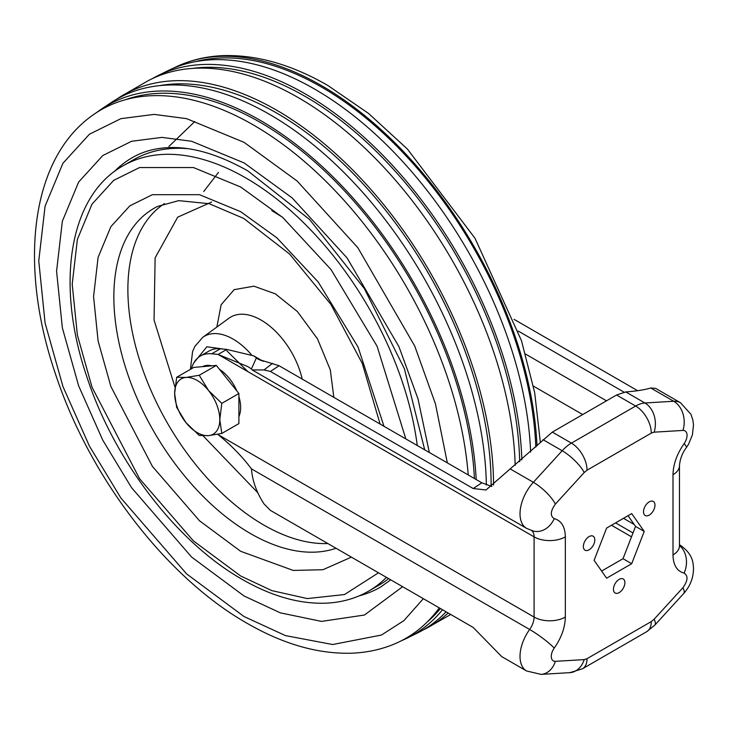 <?xml version="1.0" encoding="UTF-8"?>
<svg xmlns="http://www.w3.org/2000/svg" width="730" height="730" viewBox="0 0 730 730"><rect width="100%" height="100%" fill="white"/><g stroke="black" fill="none" stroke-linecap="round" stroke-linejoin="round"><path stroke-width="1.09" d="M187.719 148.664A245.563 141.775 -120 0 0 133.481 159.788L123.06 165.81C68.857 196.005 55.37 284.463 86.678 376.297C113.935 460.128 176.669 542.29 242.159 579.337C272.098 596.565 300.632 604.486 327.77 603.08C342.726 602.168 356.349 598.18 368.623 591.136A245.563 141.775 -120 0 0 386.398 577.348M368.623 591.136L379.043 585.122A245.563 141.775 -120 0 0 388.634 578.635M390.76 579.866L380.266 587.248A248.018 143.189 60 0 1 359.196 595.835M114.272 171.614A248.018 143.189 60 0 1 132.258 157.662C141.401 152.36 151.776 149.13 163.374 147.971C188.167 145.498 216.262 153.108 247.671 170.802L309.566 219.475L364.297 288.514L404.42 368.842L424.696 449.808M468.213 474.929A305.049 176.122 -120 0 0 253.438 125.013A305.049 176.122 -120 0 0 90.036 117.147C30.012 162.06 18.834 267.052 55.58 374.308C89.535 477.247 166.358 577.558 247.16 623.329C282.829 643.924 317.276 653.898 350.491 653.231C366.04 652.775 380.622 649.718 394.246 644.061A305.049 176.122 -120 0 0 439.259 607.862M125.66 99.645A303.269 175.09 60 0 1 260.382 122.457A303.269 175.09 60 0 1 474.427 478.524M440.427 608.537A303.269 175.09 60 0 1 427.223 621.969M96.761 112.438A305.751 176.523 60 0 1 100.895 109.454A305.751 176.523 60 0 1 260.382 120.432A305.751 176.523 60 0 1 476.188 479.537M442.517 609.742A305.751 176.523 60 0 1 406.336 638.513A305.751 176.523 60 0 1 401.692 640.602M100.895 109.454L112.119 101.981A306.436 176.925 60 0 1 269.717 114.482A306.436 176.925 60 0 1 486.363 485.012M446.121 611.831A306.436 176.925 60 0 1 418.427 632.527L406.336 638.513M159.578 85.629A303.269 175.09 60 0 1 276.661 113.059A303.269 175.09 60 0 1 491.098 486.335M116.398 99.362A306.764 177.107 60 0 1 120.596 96.625A306.764 177.107 60 0 1 276.661 110.203A306.764 177.107 60 0 1 493.571 484.976M448.193 613.017A306.764 177.107 60 0 1 427.305 627.864A306.764 177.107 60 0 1 422.825 630.127M120.596 96.625L147.725 80.957A306.764 177.107 60 0 1 298.369 97.674A306.764 177.107 60 0 1 515.17 465.375M192.601 68.401A303.269 175.09 60 0 1 305.313 96.515A303.269 175.09 60 0 1 519.687 461.716M152.205 78.694A306.436 176.925 60 0 1 156.603 76.294A306.436 176.925 60 0 1 305.313 93.933A306.436 176.925 60 0 1 521.85 459.9M156.603 76.294L168.694 70.308A305.751 176.523 60 0 1 314.648 89.096A305.751 176.523 60 0 1 530.619 452.08M195.576 61.63A303.269 175.09 60 0 1 321.592 87.116A303.269 175.09 60 0 1 535.811 447.107M173.339 68.219A305.049 176.122 60 0 1 180.785 64.76A305.049 176.122 60 0 1 321.592 85.656A305.049 176.122 60 0 1 536.997 445.93M589.092 536.587A8.103 4.681 -60 0 1 593.143 536.185A8.103 4.681 -60 0 1 594.384 542.673A8.103 4.681 -60 0 1 589.092 549.818A8.103 4.681 -60 0 1 585.04 550.219A8.103 4.681 -60 0 1 583.799 543.722A8.103 4.681 -60 0 1 589.092 536.587M649.244 501.857A8.103 4.681 -60 0 1 653.295 501.455A8.103 4.681 -60 0 1 654.536 507.952A8.103 4.681 -60 0 1 649.244 515.088A8.103 4.681 -60 0 1 645.192 515.489A8.103 4.681 -60 0 1 643.942 509.002A8.103 4.681 -60 0 1 649.244 501.857M619.168 579.374A8.103 4.681 -60 0 1 623.219 578.972A8.103 4.681 -60 0 1 624.46 585.46A8.103 4.681 -60 0 1 619.168 592.605A8.103 4.681 -60 0 1 615.116 593.006A8.103 4.681 -60 0 1 613.875 586.509A8.103 4.681 -60 0 1 619.168 579.374M219.438 369.289A31.919 18.432 60 0 1 236.885 390.988M238.902 396.518A31.919 18.432 60 0 1 238.902 416.556M185.94 422.597A31.919 18.432 60 0 1 174.653 393.507A31.919 18.432 60 0 1 185.94 377.456A31.919 18.432 60 0 1 208.506 390.486A31.919 18.432 60 0 1 219.794 419.567A31.919 18.432 60 0 1 208.506 435.627A31.919 18.432 60 0 1 185.94 422.597L176.669 407.395L174.653 393.507L176.669 377.291L185.94 377.446L199.244 375.275L208.515 390.486L221.811 403.362L219.794 419.567L221.811 433.456L208.515 435.627L199.244 435.472L185.94 422.597M199.244 375.275L216.326 365.411L193.751 367.427L176.669 377.291M216.326 365.411L238.902 393.497L221.811 403.362M238.902 393.497L238.902 423.592L221.811 433.456M491.819 486.436L481.855 482.813L279.088 365.739L258.31 359.306L256.403 357.864L261.23 360.647M650.749 388.004L673.717 401.254A31.919 18.432 -60 0 1 680.451 402.723L655.549 388.351L650.749 388.004C644.663 389.811 636.332 391.125 625.765 391.946L616.558 395.012L552.318 432.105L486.025 489.994L473.195 488.516L270.419 371.442L264.032 369.946L252.169 369.937L251.43 368.951L256.403 357.864L253.794 355.875L226.784 349.415L218.097 354.433L247.652 366.515L251.43 368.951M202.493 366.652A31.919 18.432 60 0 1 211.691 365.83M251.43 468.852C242.287 456.615 231.173 445.209 218.097 434.633L534.086 617.06A14.737 8.505 -60 0 1 529.642 629.479L251.43 468.852C252.416 480.906 256.622 492.595 264.032 503.928L270.419 510.389L473.195 627.453L501.738 656.626L526.631 670.998A31.919 18.432 120 0 1 529.642 629.479A22.101 3.13 -144.2 0 1 554.234 648.112A9.819 5.667 120 0 0 551.305 657.128A9.819 5.667 120 0 0 555.375 661.334A22.101 16.863 86.6 0 1 541.076 674.374L526.631 670.998M226.784 349.415L220.396 348.785A49.111 28.351 -120 0 0 209.136 350.975L200.449 355.984A49.111 28.351 -120 0 0 191.47 368.75M531.778 530.646A14.737 8.505 -60 0 1 534.086 536.86L218.097 354.433L211.718 353.804A49.111 28.351 -120 0 0 200.449 355.984M601.62 571.052L623.019 558.705L635.547 526.403L628.028 515.708M631.459 536.787L611.494 525.253M624.05 392.156L518.291 331.091M514.066 319.357L637.618 390.696M635.547 526.403L644.225 531.413L631.696 563.715L606.63 578.187L594.101 560.357L606.63 528.055L631.696 513.591L644.225 531.413M623.019 558.705L631.696 563.715M193.824 362.856L206.836 346.786L223.645 349.104M226.747 350.728L247.926 371.652M251.366 354.671A57.259 33.06 -120 0 0 233.08 339.085A57.259 33.06 -120 0 0 202.739 337.36L228.91 318.253A60.727 35.058 -120 0 1 261.094 320.078A60.727 35.058 -120 0 1 302.211 379.098M216.856 327.058L221.117 304.784L234.193 289.646L253.949 286.187L275.365 293.862L297.384 311.546L317.477 338.839L330.298 369.882L333.838 397.357M258.037 492.996L203.104 435.819M175.008 387.228L154.048 320.023L155.125 257.845L177.691 217.157L211.618 202.055M327.843 543.54A192.273 111.006 60 0 1 263.84 525.071A192.273 111.006 60 0 1 139.165 358.704A192.273 111.006 60 0 1 164.396 203.606M335.992 548.248A193.258 111.581 60 0 1 250.509 533.575A193.258 111.581 60 0 1 123.306 360.009A193.258 111.581 60 0 1 157.525 206.453L178.677 200.641L209.2 203.697L243.683 218.407L289.637 254.067L330.891 304.419L362.29 363.449L380.102 424.066M383.98 426.302L358.047 347.005L318.134 281.908L276.743 237.715L240.635 211.663L199.454 194.682L152.397 194.682L129.831 205.851L110.878 226.647L98.094 257.389L93.577 296.572L98.094 340.983L110.878 386.471L152.397 466.388L199.454 520.727L240.635 551.287L293.268 570.431L322.925 569.729L351.395 557.136M378.505 572.785L344.514 594.539L307.303 598.573L271.861 590.625L240.635 575.961L193.477 540.957L139.576 478.725L92.017 387.201L77.389 335.097L72.206 284.235L77.389 239.358L92.017 204.154L113.734 180.328L139.576 167.544L193.477 167.544L240.635 186.989L282.738 217.476L331 269.516L377.091 346.248L405.825 438.912M417.268 445.519A245.563 141.775 -120 0 0 245.846 177.965A245.563 141.775 -120 0 0 123.06 165.81M429.322 452.481L418.034 398.936L398.927 346.659L347.106 257.982L292.1 197.848L244.103 162.927L191.598 141.273L161.932 137.386L131.592 141.273L102.821 155.517L78.639 182.035L62.351 221.236L56.575 271.204L62.351 327.834L78.639 385.841L102.821 440.281L131.592 487.74L191.598 557.036L244.103 596.018L280.311 612.844L321.492 621.394L364.434 615.034L402.613 586.71M423.336 598.673L403.936 620.61L381.452 635.036L332.679 644.526L285.503 635.611L244.103 616.585L186.606 573.908L120.897 498.033L89.398 446.057L62.917 386.444L45.078 322.934L38.763 260.92L45.078 206.198L62.917 163.283L89.398 134.238L120.897 118.652L154.121 114.391L186.606 118.652L244.103 142.359L297.092 180.985L357.81 247.671L414.722 346.029L435.445 403.863L447.335 462.884M473.195 488.516L481.855 482.813M270.419 371.442L279.088 365.739M264.032 369.946L272.6 363.339M211.718 353.804L220.396 348.785M543.056 439.697L562.182 450.738L533.365 482.293L510.398 469.034M625.765 391.946L644.891 402.987A31.919 18.432 120 0 0 635.666 406.035L571.417 443.128A31.919 18.432 120 0 0 562.182 450.738A22.101 6.424 42.4 0 1 584.201 472.538L555.375 504.092A22.101 6.424 -137.6 0 0 533.365 482.293A31.919 18.432 120 0 0 526.631 528.392L252.224 369.964M555.375 504.092C550.393 511.091 550.009 515.946 554.234 518.638C561.388 520.645 565.093 526.713 565.339 536.86A22.101 12.757 180 0 1 534.086 536.86L534.086 617.06A22.101 12.757 180 0 0 565.339 617.06C565.093 627.49 561.388 637.837 554.234 648.112M680.451 402.723L690.945 414.293L692.852 419.969L693.5 424.906L692.378 435.007L688.472 444.369L686.392 447.572A22.101 3.13 -144.2 0 0 684.101 443.667A9.819 5.667 120 0 0 687.03 434.642A9.819 5.667 120 0 0 682.952 430.435L654.126 432.169L651.288 433.109A22.101 12.757 -120 0 0 635.666 406.035L616.558 395.012M651.288 433.109L587.039 470.193A22.101 12.757 -120 0 0 571.417 443.128L552.318 432.105M606.484 400.825L525.554 354.096M682.952 430.435A22.101 16.863 -93.4 0 0 673.717 401.254L644.891 402.987A22.101 16.863 -93.4 0 1 654.126 432.169M554.234 518.638A22.101 17.776 103 0 1 533.621 531.148L526.631 528.392M565.339 536.86L565.339 617.06M555.375 661.334L584.201 659.61A22.101 16.863 86.6 0 1 569.902 672.649L541.076 674.374M584.201 659.61L587.039 658.67A22.101 12.757 60 0 1 582.467 668.789L569.902 672.649M587.039 658.67L651.288 621.577A22.101 12.757 60 0 1 646.707 631.696L582.467 668.789M651.288 621.577L654.126 619.232A22.101 6.424 42.4 0 1 654.819 625.117L646.707 631.696M654.126 619.232L682.952 587.677A22.101 6.424 42.4 0 1 683.645 593.563C690.343 586.08 693.628 577.412 693.5 567.575C693.025 562.401 692.852 554.189 680.451 545.337A31.919 18.432 -60 0 0 679.466 544.836M587.039 470.193L584.201 472.538M682.952 587.677C687.934 580.678 688.317 575.833 684.101 573.132A22.101 17.776 -77 0 0 679.466 545.556M634.206 524.496L623.502 518.318M533.402 386.097L582.704 414.558M686.392 447.572C682.313 453.02 680.004 459.06 679.466 465.685A22.101 12.757 180 0 1 672.996 474.71C673.242 464.28 676.938 453.932 684.101 443.667M672.996 474.71L672.996 554.909C673.224 565.075 676.929 571.143 684.101 573.132M672.996 554.909A22.101 12.757 0 0 0 679.466 545.885L679.393 546.943M190.393 369.371L192.601 351.504L194.919 346.321L202.739 337.36M271.797 210.587L282.401 217.175M450.72 614.477L427.305 627.864M180.785 64.76C194.107 59.221 208.351 56.183 223.526 55.626C257.033 54.723 291.817 64.678 327.87 85.492L368.513 113.415L407.422 149.066L475.029 238.299L521.521 340.81L534.67 392.649L540.364 442.517M194.764 121.572L168.922 146.42M218.48 172.389L203.743 191.497M263.211 361.313L253.794 355.875M654.819 625.117L683.645 593.563M633.01 532.936L615.591 522.89M679.466 544.772L680.451 545.337M679.466 545.885L679.466 465.685"/></g></svg>
